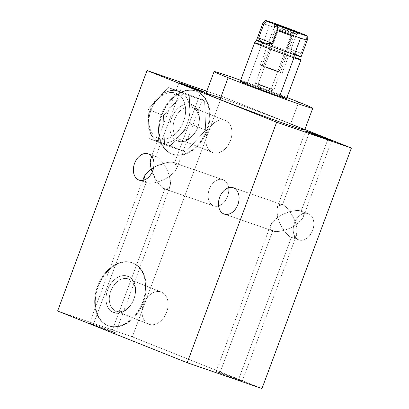 <?xml version="1.0" encoding="UTF-8"?>
<svg xmlns="http://www.w3.org/2000/svg" width="409" height="409" viewBox="0 0 409 409"><rect width="100%" height="100%" fill="white"/><g stroke="black" fill="none" stroke-linecap="round" stroke-linejoin="round"><path stroke-width="0.31" stroke-dasharray="2.04 1.53" d="M206.801 91.176L221.785 96.355L206.801 91.176L221.785 96.355L304.848 129.489L221.785 96.355L132.347 336.847L261.959 388.55L132.347 336.847L57.608 311.004L132.347 336.847L221.785 96.355L304.848 129.489M205.983 93.375A52.628 1.227 -159.6 0 1 236.918 103.666A52.628 1.227 -159.6 0 1 290.625 123.927A52.628 1.227 20.4 0 0 220.604 97.884A52.628 1.227 20.4 0 1 290.625 123.927L298.734 102.122L290.625 123.927A52.628 1.227 -159.6 0 1 304.639 130.062M219.848 373.131A13.911 0.327 20.4 0 0 238.283 379.987A13.911 0.327 20.4 0 0 238.513 379.583A13.911 0.327 20.4 0 0 220.073 372.722A13.911 0.327 20.4 0 0 219.848 373.131L272.762 230.845C276.239 233.023 288.662 230.062 296.044 224.669L297.087 231.31L296.06 236.126L291.428 237.302L238.513 379.583A13.911 0.327 -159.6 0 1 242.22 381.203A13.911 0.327 -159.6 0 1 234.04 378.483A13.911 0.327 -159.6 0 1 219.848 373.131A13.911 0.327 -159.6 0 1 216.141 371.505A13.911 0.327 -159.6 0 1 224.316 374.225A13.911 0.327 -159.6 0 1 238.513 379.583L291.428 237.302C287.496 236.489 279.981 226.065 277.839 217.404L272.619 221.985L270.15 226.601L272.762 230.845L219.848 373.131L272.762 230.845L224.536 214.173L272.762 230.845C267.869 229.72 269.889 222.614 277.839 217.404C285.252 212 297.66 209.055 301.121 211.228L303.734 215.487L301.259 220.098L296.044 224.669C293.897 215.998 286.372 205.574 282.455 204.776L309.281 132.639L282.455 204.776L277.818 205.962L276.791 210.778L277.839 217.404C275.155 208.544 278.028 202.271 282.455 204.776C286.372 205.574 293.897 215.998 296.044 224.669C303.984 219.475 306.024 212.368 301.121 211.228L327.793 139.52L301.121 211.228L308.366 213.733A13.911 9.796 -70.9 0 0 294.414 223.135A13.911 9.796 -70.9 0 0 298.672 239.807A13.911 9.796 -70.9 0 0 312.624 230.4A13.911 9.796 -70.9 0 0 308.366 213.733A13.911 9.796 109.1 0 1 312.701 230.185A13.911 9.796 109.1 0 1 298.974 239.919A13.911 9.796 109.1 0 1 298.672 239.807L291.428 237.302C295.845 239.807 298.728 233.559 296.044 224.669C288.662 230.062 276.239 233.023 272.762 230.845C276.239 233.023 288.662 230.062 296.044 224.669C298.728 233.559 295.845 239.807 291.428 237.302L298.672 239.807A13.911 9.796 109.1 0 1 294.337 223.355A13.911 9.796 109.1 0 1 308.064 213.621A13.911 9.796 109.1 0 1 308.366 213.733L301.121 211.228C297.66 209.055 285.252 212 277.839 217.404C279.981 226.065 287.496 236.489 291.428 237.302L238.513 379.583A13.911 0.327 -159.6 0 1 232.399 377.885A13.911 0.327 -159.6 0 1 216.627 371.597A13.911 0.327 -159.6 0 1 238.513 379.583M143.539 178.298L146.146 182.547L93.232 324.828A13.911 0.327 20.4 0 0 111.672 331.689A13.911 0.327 20.4 0 0 111.902 331.285A13.911 0.327 20.4 0 0 93.462 324.424A13.911 0.327 20.4 0 0 93.232 324.828L146.146 182.547C149.628 184.725 162.051 181.76 169.433 176.371L170.476 183.012L169.449 187.823L164.817 188.999L111.902 331.285A13.911 0.327 -159.6 0 1 115.604 332.906A13.911 0.327 -159.6 0 1 107.429 330.186A13.911 0.327 -159.6 0 1 93.232 324.828A13.911 0.327 -159.6 0 1 89.53 323.207A13.911 0.327 -159.6 0 1 97.705 325.927A13.911 0.327 -159.6 0 1 111.902 331.285L164.817 188.999C160.885 188.191 153.37 177.767 151.223 169.106C158.641 163.702 171.049 160.757 174.51 162.93L177.123 167.184L174.648 171.795L169.433 176.371C167.286 167.695 159.755 157.276 155.844 156.478L182.67 84.341L155.844 156.478L151.207 157.659M172.199 154.081A33.666 23.891 111.7 0 0 206.519 130.343A33.666 23.891 111.7 0 0 195.666 90.987A33.666 23.891 111.7 0 0 161.345 114.724A33.666 23.891 111.7 0 0 172.199 154.081L172.849 154.341A33.666 23.891 111.7 0 0 207.169 130.604A33.666 23.891 111.7 0 0 196.31 91.248A33.666 23.891 111.7 0 0 161.99 114.985A33.666 23.891 111.7 0 0 172.849 154.341A33.666 23.891 111.7 0 0 206.974 131.125A33.666 23.891 111.7 0 0 197.056 91.524A33.666 23.891 111.7 0 0 196.31 91.248L195.666 90.987A33.666 23.891 -68.3 0 1 196.407 91.263A33.666 23.891 -68.3 0 1 206.325 130.865A33.666 23.891 -68.3 0 1 172.199 154.081A33.666 23.891 -68.3 0 1 171.458 153.804A33.666 23.891 -68.3 0 1 161.54 114.203A33.666 23.891 -68.3 0 1 195.666 90.987L196.31 91.248A33.666 23.891 111.7 0 0 162.189 114.464A33.666 23.891 111.7 0 0 172.107 154.065A33.666 23.891 111.7 0 0 172.849 154.341L172.199 154.081A33.666 23.891 111.7 0 0 209.362 113.523A33.666 23.891 111.7 0 0 170.236 100A33.666 23.891 111.7 0 0 172.199 154.081L172.849 154.341A33.666 23.891 111.7 0 0 210.011 113.784A33.666 23.891 111.7 0 0 170.885 100.256A33.666 23.891 111.7 0 0 172.849 154.341M108.365 325.728A33.666 23.891 111.7 0 0 142.685 301.99A33.666 23.891 111.7 0 0 131.831 262.634A33.666 23.891 111.7 0 0 97.511 286.372A33.666 23.891 111.7 0 0 108.365 325.728L109.014 325.983A33.666 23.891 111.7 0 0 143.334 302.251A33.666 23.891 111.7 0 0 132.48 262.895A33.666 23.891 111.7 0 0 98.155 286.627A33.666 23.891 111.7 0 0 109.014 325.983A33.666 23.891 111.7 0 0 143.14 302.772A33.666 23.891 111.7 0 0 133.222 263.171A33.666 23.891 111.7 0 0 132.48 262.895L131.831 262.634A33.666 23.891 -68.3 0 1 132.572 262.91A33.666 23.891 -68.3 0 1 142.49 302.512A33.666 23.891 -68.3 0 1 108.365 325.728A33.666 23.891 -68.3 0 1 107.623 325.452A33.666 23.891 -68.3 0 1 97.705 285.85A33.666 23.891 -68.3 0 1 131.831 262.634L132.48 262.895A33.666 23.891 111.7 0 0 98.354 286.106A33.666 23.891 111.7 0 0 108.273 325.707A33.666 23.891 111.7 0 0 109.014 325.983L108.365 325.728A33.666 23.891 111.7 0 0 145.527 285.17A33.666 23.891 111.7 0 0 106.401 271.642A33.666 23.891 111.7 0 0 108.365 325.728L109.014 325.983A33.666 23.891 111.7 0 0 146.177 285.431A33.666 23.891 111.7 0 0 107.051 271.903A33.666 23.891 111.7 0 0 109.014 325.983M213.585 205.86A13.911 9.796 -70.9 0 0 227.537 196.458A13.911 9.796 -70.9 0 0 223.278 179.791A13.911 9.796 -70.9 0 0 209.326 189.193A13.911 9.796 -70.9 0 0 213.585 205.86L164.817 188.999C169.234 191.504 172.117 185.262 169.433 176.371C177.368 171.172 179.413 164.065 174.51 162.93L201.182 91.222L174.51 162.93L223.278 179.791A13.911 9.796 109.1 0 1 227.614 196.243A13.911 9.796 109.1 0 1 213.887 205.972A13.911 9.796 109.1 0 1 213.585 205.86A13.911 9.796 109.1 0 1 209.25 189.408A13.911 9.796 109.1 0 1 222.977 179.679A13.911 9.796 109.1 0 1 223.278 179.791L174.51 162.93C171.049 160.757 158.641 163.702 151.223 169.106C148.544 160.246 151.417 153.968 155.844 156.478C159.755 157.276 167.286 167.695 169.433 176.371C162.051 181.76 149.628 184.725 146.146 182.547L139.449 180.231L146.146 182.547C149.628 184.725 162.051 181.76 169.433 176.371C172.117 185.262 169.234 191.504 164.817 188.999L213.585 205.86A13.911 9.796 -70.9 0 0 228.738 189.454A13.911 9.796 -70.9 0 0 212.971 183.16A13.911 9.796 -70.9 0 0 213.585 205.86L164.817 188.999L111.902 331.285A13.911 0.327 -159.6 0 1 105.783 329.588A13.911 0.327 -159.6 0 1 90.016 323.299A13.911 0.327 -159.6 0 1 111.902 331.285M233.621 187.895L282.455 204.776C278.028 202.271 275.155 208.544 277.839 217.404C269.889 222.614 267.869 229.72 272.762 230.845L224.536 214.173M148.533 153.948L155.844 156.478C151.417 153.968 148.544 160.246 151.223 169.106C153.37 177.767 160.885 188.191 164.817 188.999L158.365 183.457L152.179 172.082M164.541 144.663L163.482 115.502L183.518 93.63L204.618 100.926L205.676 130.088L185.64 151.954L164.541 144.663L163.482 115.502L148.13 109.377L149.188 138.539L164.541 144.663L149.188 138.539L170.287 145.829L190.323 123.963L189.265 94.801L168.165 87.506L148.13 109.377L163.482 115.502L183.518 93.63L168.165 87.506L183.518 93.63L204.618 100.926L189.265 94.801L204.618 100.926L205.676 130.088L190.323 123.963L205.676 130.088L185.64 151.954L170.287 145.829L185.64 151.954L164.541 144.663L163.482 115.502L183.518 93.63L204.618 100.926L205.676 130.088L185.64 151.954L164.541 144.663L149.188 138.539L148.661 123.958A27.229 19.32 111.7 0 0 159.735 142.184L149.188 138.539L159.735 142.184A27.229 19.32 111.7 0 0 180.303 134.898A27.229 19.32 111.7 0 0 189.796 109.464L190.323 123.963L170.287 145.829L159.735 142.184A2.97 2.091 109.1 0 1 158.83 138.625A24.259 17.214 -68.3 0 1 151.003 110.266A24.259 17.214 -68.3 0 1 175.737 93.16A24.259 17.214 -68.3 0 1 183.559 121.519A24.259 17.214 -68.3 0 1 158.83 138.625A24.259 17.214 -68.3 0 1 151.003 110.266A24.259 17.214 -68.3 0 1 175.737 93.16A2.97 2.091 109.1 0 1 178.651 91.13A2.97 2.091 109.1 0 1 178.718 91.156A27.229 19.32 111.7 0 0 158.15 98.441A27.229 19.32 111.7 0 0 148.661 123.958L148.13 109.377L168.165 87.506L189.265 94.801L189.791 109.382A27.229 19.32 111.7 0 0 178.718 91.156A27.229 19.32 111.7 0 0 158.15 98.441A27.229 19.32 111.7 0 0 148.661 123.958A27.229 19.32 111.7 0 0 159.137 141.959A27.229 19.32 111.7 0 0 159.735 142.184A27.229 19.32 111.7 0 0 180.303 134.898A27.229 19.32 111.7 0 0 189.791 109.382A27.229 19.32 111.7 0 0 179.316 91.376A27.229 19.32 111.7 0 0 178.718 91.156A2.97 2.091 -70.9 0 0 178.651 91.13A2.97 2.091 -70.9 0 0 175.737 93.16A24.259 17.214 -68.3 0 1 183.559 121.519A24.259 17.214 -68.3 0 1 158.83 138.625A2.97 2.091 -70.9 0 0 159.735 142.184L170.287 145.829L190.323 123.963L189.265 94.801L168.165 87.506L148.13 109.377L149.188 138.539M113.932 312.762A19.555 13.875 -68.3 0 1 107.623 289.904A19.555 13.875 -68.3 0 1 127.562 276.116A19.555 13.875 -68.3 0 1 133.866 298.974A19.555 13.875 -68.3 0 1 113.932 312.762A19.555 13.875 -68.3 0 1 113.498 312.604A19.555 13.875 -68.3 0 1 107.741 289.598A19.555 13.875 -68.3 0 1 127.562 276.116L128.339 278.928L161.095 291.995A17.229 12.224 -68.3 0 1 166.652 312.139A17.229 12.224 -68.3 0 1 149.091 324.286A17.229 12.224 -68.3 0 1 143.533 304.143A17.229 12.224 -68.3 0 1 161.095 291.995A17.229 12.224 111.7 0 0 143.631 303.877A17.229 12.224 111.7 0 0 148.707 324.143A17.229 12.224 111.7 0 0 149.091 324.286L116.33 311.218A17.229 12.224 -68.3 0 1 115.951 311.075A17.229 12.224 -68.3 0 1 110.875 290.809A17.229 12.224 -68.3 0 1 128.339 278.928A17.229 12.224 111.7 0 0 110.773 291.075A17.229 12.224 111.7 0 0 116.33 311.218L113.999 312.788A19.555 13.875 -68.3 0 1 107.69 289.93A19.555 13.875 -68.3 0 1 127.623 276.141A19.555 13.875 111.7 0 0 107.802 289.623A19.555 13.875 111.7 0 0 113.564 312.629A19.555 13.875 111.7 0 0 113.999 312.788L116.33 311.218L149.091 324.286A17.229 12.224 111.7 0 0 166.55 312.404A17.229 12.224 111.7 0 0 161.478 292.138A17.229 12.224 111.7 0 0 161.095 291.995L128.339 278.928A17.229 12.224 -68.3 0 1 128.717 279.071A17.229 12.224 -68.3 0 1 133.794 299.337A17.229 12.224 -68.3 0 1 116.33 311.218A17.229 12.224 111.7 0 0 133.896 299.071A17.229 12.224 111.7 0 0 128.339 278.928L127.623 276.141A19.555 13.875 -68.3 0 1 133.932 298.999A19.555 13.875 -68.3 0 1 113.999 312.788A19.555 13.875 111.7 0 0 133.82 299.306A19.555 13.875 111.7 0 0 128.058 276.3A19.555 13.875 111.7 0 0 127.623 276.141L127.562 276.116A19.555 13.875 -68.3 0 1 127.991 276.274A19.555 13.875 -68.3 0 1 133.753 299.281A19.555 13.875 -68.3 0 1 113.932 312.762A19.555 13.875 -68.3 0 1 112.792 281.346A19.555 13.875 -68.3 0 1 135.517 289.204A19.555 13.875 -68.3 0 1 113.932 312.762L113.999 312.788A19.555 13.875 -68.3 0 1 112.853 281.372A19.555 13.875 -68.3 0 1 135.583 289.229A19.555 13.875 -68.3 0 1 113.999 312.788L116.33 311.218A17.229 12.224 -68.3 0 1 115.323 283.539A17.229 12.224 -68.3 0 1 135.348 290.462A17.229 12.224 -68.3 0 1 116.33 311.218L149.091 324.286A17.229 12.224 -68.3 0 1 148.084 296.607A17.229 12.224 -68.3 0 1 168.104 303.529A17.229 12.224 -68.3 0 1 149.091 324.286M286.954 97.506A52.628 1.227 20.4 0 0 240.645 80.287A52.628 1.227 20.4 0 1 286.954 97.506A52.628 1.227 20.4 0 0 240.645 80.287M240.267 81.304A24.704 0.578 -159.6 0 1 247.251 83.462A24.704 0.578 -159.6 0 1 279.874 95.599A24.704 0.578 20.4 0 0 247.251 83.462L261.607 44.867L247.251 83.462A24.704 0.578 -159.6 0 1 272.506 92.725A24.704 0.578 -159.6 0 1 286.576 98.528M300.927 59.929A24.704 0.578 20.4 0 0 286.862 54.131A24.704 0.578 20.4 0 0 261.607 44.867L263.258 42.331A23.763 0.557 20.4 0 0 256.535 40.246L256.535 40.251A23.763 0.557 -159.6 0 1 263.258 42.331L269.434 25.721A23.763 0.557 20.4 0 0 262.711 23.64A23.763 0.557 -159.6 0 1 269.434 25.721A23.763 0.557 -159.6 0 1 292.358 34.105C293.074 32.475 294.429 31.595 296.413 31.462C294.429 31.595 293.074 32.475 292.358 34.105A23.763 0.557 20.4 0 0 269.434 25.721L263.258 42.331L261.607 44.867A24.704 0.578 -159.6 0 1 286.781 54.1A24.704 0.578 -159.6 0 1 300.932 59.924M277.726 25.23L277.936 30.926L275.323 29.785L276.873 30.22L291.09 35.471L294.69 31.539L291.09 35.471L275.323 29.78L277.936 30.926L258.053 84.387L262.578 92.178L271.208 88.932C263.34 85.772 249.372 80.941 258.053 84.387L255.441 83.242L261.203 85.159L271.208 88.932L291.09 35.471L293.698 36.616L277.936 30.926L277.726 25.23L277.936 30.926L293.703 36.616L291.09 35.471L271.208 88.932L262.578 92.178L258.053 84.387C265.922 87.546 279.889 92.378 271.208 88.932L273.82 90.077L268.059 88.16L258.053 84.387L277.936 30.926L258.053 84.387L255.446 83.252L262.578 92.178L271.208 88.932L291.09 35.471L278.1 30.639L277.936 30.926L290.927 35.757L294.69 31.539M258.053 84.387L262.578 92.178L273.81 90.082L258.217 84.101L258.053 84.387L271.044 89.218L271.208 88.932M254.623 42.705A24.704 0.578 -159.6 0 1 261.607 44.867L247.251 83.462M304.889 34.842C306.269 36.294 306.699 37.889 306.183 39.622L301.075 53.354L306.183 39.622C306.699 37.889 306.269 36.294 304.889 34.842C306.269 36.294 306.699 37.889 306.183 39.622A23.763 0.557 -159.6 0 1 307.261 40.21M301.085 56.815A23.763 0.557 20.4 0 0 287.476 51.212A23.763 0.557 20.4 0 0 263.258 42.331A23.763 0.557 -159.6 0 1 287.547 51.237A23.763 0.557 -159.6 0 1 301.08 56.82L301.085 56.815M301.075 53.354C297.527 55.348 292.916 53.507 287.251 47.838L292.358 34.105L287.251 47.838C292.916 53.507 297.527 55.348 301.075 53.354L287.251 47.838L301.075 53.354C297.527 55.348 292.916 53.507 287.251 47.838L301.075 53.354L306.183 39.622M224.93 120.353A17.229 12.224 -68.3 0 1 230.487 140.492A17.229 12.224 -68.3 0 1 212.92 152.639A17.229 12.224 -68.3 0 1 207.368 132.501A17.229 12.224 -68.3 0 1 224.93 120.353A17.229 12.224 111.7 0 0 207.465 132.23A17.229 12.224 111.7 0 0 212.542 152.496A17.229 12.224 111.7 0 0 212.92 152.639L180.164 139.571A17.229 12.224 -68.3 0 1 179.786 139.428A17.229 12.224 -68.3 0 1 174.709 119.162A17.229 12.224 -68.3 0 1 192.174 107.281L224.93 120.353L192.174 107.281A17.229 12.224 111.7 0 0 174.607 119.428A17.229 12.224 111.7 0 0 180.164 139.571L177.828 141.146A19.555 13.875 -68.3 0 1 171.524 118.283A19.555 13.875 -68.3 0 1 191.458 104.494L192.174 107.281A17.229 12.224 -68.3 0 1 192.552 107.424A17.229 12.224 -68.3 0 1 197.629 127.69A17.229 12.224 -68.3 0 1 180.164 139.571L212.92 152.639A17.229 12.224 111.7 0 0 230.385 140.757A17.229 12.224 111.7 0 0 225.313 120.491A17.229 12.224 111.7 0 0 224.93 120.353L192.174 107.281L191.458 104.494A19.555 13.875 111.7 0 0 171.637 117.981A19.555 13.875 111.7 0 0 177.399 140.982A19.555 13.875 111.7 0 0 177.828 141.146L177.767 141.115A19.555 13.875 -68.3 0 1 177.332 140.957A19.555 13.875 -68.3 0 1 171.576 117.956A19.555 13.875 -68.3 0 1 191.397 104.469L191.458 104.494A19.555 13.875 -68.3 0 1 197.767 127.357A19.555 13.875 -68.3 0 1 177.828 141.146L180.164 139.571A17.229 12.224 111.7 0 0 197.726 127.424A17.229 12.224 111.7 0 0 192.174 107.281L191.397 104.469A19.555 13.875 -68.3 0 1 191.826 104.627A19.555 13.875 -68.3 0 1 197.588 127.634A19.555 13.875 -68.3 0 1 177.767 141.115L177.828 141.146A19.555 13.875 111.7 0 0 197.654 127.659A19.555 13.875 111.7 0 0 191.893 104.658A19.555 13.875 111.7 0 0 191.458 104.494L191.397 104.469A19.555 13.875 -68.3 0 1 197.7 127.332A19.555 13.875 -68.3 0 1 177.767 141.115A19.555 13.875 -68.3 0 1 171.458 118.257A19.555 13.875 -68.3 0 1 191.397 104.469M263.33 66.34A11.697 0.271 20.4 0 0 278.831 72.107A11.697 0.271 20.4 0 0 279.025 71.764A11.697 0.271 20.4 0 0 263.524 65.997A11.697 0.271 20.4 0 0 263.33 66.34L277.808 27.413A11.697 0.271 20.4 0 0 289.741 31.917A11.697 0.271 20.4 0 0 296.617 34.203A11.697 0.271 20.4 0 0 293.504 32.838L279.025 71.764A11.697 0.271 -159.6 0 1 282.138 73.129A11.697 0.271 -159.6 0 1 275.267 70.844A11.697 0.271 -159.6 0 1 263.33 66.34A11.697 0.271 -159.6 0 1 260.216 64.975A11.697 0.271 -159.6 0 1 267.092 67.265A11.697 0.271 -159.6 0 1 279.025 71.764L293.504 32.838A11.697 0.271 20.4 0 0 281.566 28.333A11.697 0.271 20.4 0 0 274.695 26.048A11.697 0.271 20.4 0 0 277.808 27.413L263.33 66.34L277.808 27.413M277.757 71.324L277.593 71.611L264.603 66.779L264.761 66.493L277.757 71.324M57.608 311.004L132.347 336.847L261.959 388.55M221.785 96.355L132.347 336.847M298.672 239.807A13.911 9.796 -70.9 0 0 313.826 223.396A13.911 9.796 -70.9 0 0 298.059 217.107A13.911 9.796 -70.9 0 0 298.672 239.807L291.428 237.302C287.496 236.489 279.981 226.065 277.839 217.404C285.252 212 297.66 209.055 301.121 211.228C306.024 212.368 303.984 219.475 296.044 224.669C293.897 215.998 286.372 205.574 282.455 204.776L309.281 132.639M327.793 139.52L301.121 211.228L308.366 213.733M201.182 91.222L174.51 162.93C179.413 164.065 177.368 171.172 169.433 176.371C167.286 167.695 159.755 157.276 155.844 156.478L182.67 84.341M143.666 180.205L146.146 182.547L93.232 324.828M153.656 167.557L165.936 162.767L174.51 162.93L223.278 179.791M146.146 182.547L139.449 180.231M195.666 90.987L196.31 91.248M131.831 262.634L132.48 262.895M161.095 291.995L128.339 278.928L127.562 276.116M290.625 123.927L298.734 102.122M296.413 31.462C294.429 31.595 293.074 32.475 292.358 34.105L287.251 47.838M294.056 56.933A24.704 0.578 20.4 0 0 261.607 44.867L263.258 42.331L269.434 25.721A23.763 0.557 -159.6 0 0 263.79 24.228M261.704 41.8A23.763 0.557 -159.6 0 1 294.638 54.003M175.737 93.16A24.259 17.214 111.7 0 0 148.958 122.383A24.259 17.214 111.7 0 0 177.153 132.133A24.259 17.214 111.7 0 0 175.737 93.16A2.97 2.091 109.1 0 1 178.718 91.156A27.229 19.32 -68.3 0 0 158.15 98.441A27.229 19.32 -68.3 0 0 148.661 123.958A27.229 19.32 -68.3 0 0 159.735 142.184A27.229 19.32 111.7 0 0 180.303 134.898A27.229 19.32 111.7 0 0 189.791 109.382A27.229 19.32 111.7 0 0 178.718 91.156M163.482 115.502L148.13 109.377M183.518 93.63L168.165 87.506M204.618 100.926L189.265 94.801M205.676 130.088L190.323 123.963M185.64 151.954L170.287 145.829M212.92 152.639A17.229 12.224 -68.3 0 1 211.918 124.96A17.229 12.224 -68.3 0 1 231.939 131.882A17.229 12.224 -68.3 0 1 212.92 152.639L180.164 139.571L177.828 141.146A19.555 13.875 -68.3 0 1 176.688 109.73A19.555 13.875 -68.3 0 1 199.418 117.587A19.555 13.875 -68.3 0 1 177.828 141.146L177.767 141.115A19.555 13.875 -68.3 0 1 176.622 109.704A19.555 13.875 -68.3 0 1 199.352 117.562A19.555 13.875 -68.3 0 1 177.767 141.115M180.164 139.571A17.229 12.224 -68.3 0 1 179.157 111.892A17.229 12.224 -68.3 0 1 199.183 118.814A17.229 12.224 -68.3 0 1 180.164 139.571M292.358 34.105A23.763 0.557 20.4 0 0 269.434 25.721M158.83 138.625A2.97 2.091 -70.9 0 0 159.735 142.184M279.025 71.764A11.697 0.271 -159.6 0 1 273.882 70.343A11.697 0.271 -159.6 0 1 260.625 65.051A11.697 0.271 -159.6 0 1 279.025 71.764L293.504 32.838A11.697 0.271 -159.6 0 1 288.36 31.411A11.697 0.271 -159.6 0 1 275.104 26.125A11.697 0.271 -159.6 0 1 293.504 32.838M264.603 66.779L277.593 71.611L277.757 71.324L264.761 66.493L264.603 66.779M296.54 235.139L242.22 381.203M331.653 140.716L303.422 216.637M270.461 225.441L216.141 371.505M305.579 131.018L277.343 206.939M169.929 186.841L115.604 332.906M205.042 92.414L176.811 168.334M143.85 177.143L89.53 323.207M178.968 82.715L150.732 158.636M298.974 239.919L291.724 237.409M273.064 230.962L224.229 214.076M282.159 204.664L233.319 187.782M308.064 213.621L300.814 211.116M213.887 205.972L165.113 189.111M146.453 182.659L139.142 180.134M155.543 156.366L148.232 153.835M222.977 179.679L174.203 162.818M196.407 91.263L197.056 91.524M171.458 153.804L172.107 154.065M132.572 262.91L133.222 263.171M107.623 325.452L108.273 325.707M115.951 311.075L148.707 324.143M161.478 292.138L128.717 279.071M274.301 23.732L275.323 29.785L255.441 83.242M298.427 32.705L293.698 36.616M273.82 90.077L293.703 36.616M179.316 91.376L178.651 91.13C168.375 87.327 155.43 96.141 150.481 109.188C144.944 122.352 148.605 138.032 159.137 141.959M179.786 139.428L212.542 152.496M225.313 120.491L192.552 107.424M296.617 34.203L282.138 73.129M274.695 26.048L260.216 64.975"/><path stroke-width="0.61" d="M304.848 129.489L351.392 148.058L261.959 388.55L187.215 362.711L261.959 388.55L351.392 148.058L304.848 129.489L351.392 148.058L276.653 122.219L147.041 70.517L206.801 91.176L147.041 70.517L57.608 311.004L187.215 362.711L57.608 311.004L147.041 70.517L206.801 91.176M309.281 132.639A13.911 0.327 20.4 0 0 327.721 139.5A13.911 0.327 20.4 0 0 327.952 139.091A13.911 0.327 20.4 0 0 309.511 132.235A13.911 0.327 20.4 0 0 309.281 132.639A13.911 0.327 20.4 0 0 323.478 137.997A13.911 0.327 20.4 0 0 331.653 140.716A13.911 0.327 20.4 0 0 327.952 139.091L327.793 139.52L327.952 139.091A13.911 0.327 20.4 0 0 313.754 133.738A13.911 0.327 20.4 0 0 305.579 131.018A13.911 0.327 20.4 0 0 309.281 132.639M182.67 84.341A13.911 0.327 20.4 0 0 201.11 91.197A13.911 0.327 20.4 0 0 201.34 90.793A13.911 0.327 20.4 0 0 182.9 83.932A13.911 0.327 20.4 0 0 182.67 84.341A13.911 0.327 20.4 0 0 196.867 89.694A13.911 0.327 20.4 0 0 205.042 92.414A13.911 0.327 20.4 0 0 201.34 90.793L201.182 91.222L201.34 90.793A13.911 0.327 20.4 0 0 187.143 85.435A13.911 0.327 20.4 0 0 178.968 82.715A13.911 0.327 20.4 0 0 182.67 84.341M220.604 97.884A52.628 1.227 20.4 0 0 220.001 99.51A52.628 1.227 20.4 0 0 289.756 125.456A52.628 1.227 20.4 0 0 290.625 123.927A52.628 1.227 20.4 0 1 289.843 125.486A52.628 1.227 20.4 0 1 220.175 99.576A52.628 1.227 20.4 0 1 220.604 97.884M351.392 148.058L276.653 122.219L187.215 362.711L276.653 122.219L147.041 70.517L57.608 311.004L187.215 362.711L261.959 388.55L351.392 148.058L276.653 122.219L147.041 70.517M233.621 187.895A13.911 9.796 109.1 0 1 237.88 204.561A13.911 9.796 109.1 0 1 223.927 213.963A13.911 9.796 109.1 0 1 219.669 197.296A13.911 9.796 109.1 0 1 233.621 187.895A13.911 9.796 -70.9 0 0 233.319 187.782A13.911 9.796 -70.9 0 0 219.592 197.511A13.911 9.796 -70.9 0 0 223.927 213.963A13.911 9.796 -70.9 0 0 224.229 214.076A13.911 9.796 -70.9 0 0 237.956 204.347A13.911 9.796 -70.9 0 0 233.621 187.895M148.533 153.948A13.911 9.796 109.1 0 1 152.792 170.614A13.911 9.796 109.1 0 1 138.84 180.021A13.911 9.796 109.1 0 1 134.581 163.355A13.911 9.796 109.1 0 1 148.533 153.948A13.911 9.796 -70.9 0 0 148.232 153.835A13.911 9.796 -70.9 0 0 134.505 163.569A13.911 9.796 -70.9 0 0 138.84 180.021A13.911 9.796 -70.9 0 0 139.142 180.134A13.911 9.796 -70.9 0 0 152.869 170.4A13.911 9.796 -70.9 0 0 148.533 153.948M151.207 157.659L150.18 162.48L151.223 169.106L146.003 173.687L143.539 178.298M224.536 214.173L223.927 213.963A13.911 9.796 -70.9 0 0 239.081 197.557A13.911 9.796 -70.9 0 0 223.314 191.264A13.911 9.796 -70.9 0 0 223.927 213.963M139.449 180.231L138.84 180.021A13.911 9.796 -70.9 0 0 153.994 163.61A13.911 9.796 -70.9 0 0 138.227 157.322A13.911 9.796 -70.9 0 0 138.84 180.021M143.666 180.205L144.96 175.052L151.223 169.106L144.96 175.052L143.666 180.205M214.096 71.57A52.628 1.227 20.4 0 0 228.11 77.705L220.001 99.51A52.628 1.227 -159.6 0 1 205.983 93.375L214.096 71.57A52.628 1.227 20.4 0 1 240.645 80.287A52.628 1.227 20.4 0 0 228.11 77.705A52.628 1.227 20.4 0 0 297.864 103.656A52.628 1.227 20.4 0 0 298.734 102.122A52.628 1.227 20.4 0 0 286.954 97.506A52.628 1.227 20.4 0 1 298.734 102.122A52.628 1.227 20.4 0 0 286.954 97.506M307.22 35.961L307.261 40.21A23.763 0.557 -159.6 0 1 300.538 38.129A23.763 0.557 20.4 0 0 307.261 40.21L301.08 56.82L300.932 59.924L286.576 98.528A24.704 0.578 -159.6 0 1 279.587 96.366A24.704 0.578 -159.6 0 1 246.842 84.182A24.704 0.578 -159.6 0 1 247.251 83.462A24.704 0.578 20.4 0 0 246.883 84.198A24.704 0.578 20.4 0 0 279.674 96.391A24.704 0.578 20.4 0 0 279.874 95.599A24.704 0.578 -159.6 0 1 279.587 96.366A24.704 0.578 -159.6 0 1 254.332 87.102A24.704 0.578 -159.6 0 1 240.267 81.304L254.618 42.71A24.704 0.578 20.4 0 0 268.687 48.507A24.704 0.578 20.4 0 0 293.943 57.771L279.587 96.366L293.943 57.771A24.704 0.578 20.4 0 0 300.927 59.929A24.704 0.578 -159.6 0 1 293.943 57.771A24.704 0.578 -159.6 0 1 268.606 48.477A24.704 0.578 -159.6 0 1 254.623 42.705L256.535 40.246A23.763 0.557 20.4 0 0 269.991 45.803A23.763 0.557 20.4 0 0 294.362 54.74L293.943 57.771L294.362 54.74A23.763 0.557 -159.6 0 1 270.068 45.834A23.763 0.557 -159.6 0 1 256.535 40.251L262.711 23.64A23.763 0.557 20.4 0 0 263.79 24.228L258.682 37.96C259.95 42.112 264.557 43.947 272.506 43.477L277.614 29.745A23.763 0.557 20.4 0 0 300.538 38.129L294.362 54.74A23.763 0.557 20.4 0 0 301.085 56.815A23.763 0.557 -159.6 0 1 294.362 54.74L300.538 38.129A23.763 0.557 -159.6 0 1 277.614 29.745C278.135 28.037 277.706 26.442 276.32 24.964A22.25 0.521 20.4 0 0 300.927 34.024A22.25 0.521 20.4 0 0 304.889 34.842L296.413 31.462A22.25 0.521 20.4 0 0 271.801 22.403A22.25 0.521 20.4 0 0 267.844 21.585L276.32 24.964A22.25 0.521 20.4 0 0 307.22 35.961A22.25 0.521 20.4 0 0 304.889 34.842L296.413 31.462A22.25 0.521 20.4 0 0 265.518 20.45A22.25 0.521 20.4 0 0 267.844 21.585C265.881 21.703 264.531 22.587 263.79 24.228A23.763 0.557 -159.6 0 1 262.711 23.64L265.518 20.45M312.747 108.257L304.639 130.062A52.628 1.227 -159.6 0 1 273.708 119.771A52.628 1.227 -159.6 0 1 220.001 99.51L228.11 77.705A52.628 1.227 20.4 0 0 281.816 97.966A52.628 1.227 20.4 0 0 312.747 108.257A52.628 1.227 20.4 0 0 298.734 102.122A52.628 1.227 20.4 0 1 294.255 102.398A52.628 1.227 20.4 0 1 222.092 75.271A52.628 1.227 20.4 0 1 240.645 80.287M277.726 25.23A12.873 0.302 -159.6 0 1 277.941 24.852A12.873 0.302 -159.6 0 1 295.001 31.202A12.873 0.302 -159.6 0 1 294.792 31.575A12.873 0.302 -159.6 0 1 277.726 25.23A12.873 0.302 20.4 0 0 290.789 30.159A12.873 0.302 20.4 0 0 298.427 32.705A12.873 0.302 20.4 0 0 295.001 31.202A12.873 0.302 20.4 0 0 281.791 26.217A12.873 0.302 20.4 0 0 274.301 23.732A12.873 0.302 20.4 0 0 277.726 25.23M294.056 56.933A24.704 0.578 20.4 0 1 294.137 57.838A24.704 0.578 20.4 0 1 261.295 45.624A24.704 0.578 20.4 0 1 261.607 44.867A24.704 0.578 20.4 0 0 254.618 42.71M294.69 31.539L295.001 31.202A12.873 0.302 20.4 0 0 274.751 23.809A12.873 0.302 20.4 0 0 289.342 29.632A12.873 0.302 20.4 0 0 295.001 31.202M307.261 40.21A23.763 0.557 20.4 0 0 306.183 39.622A23.763 0.557 20.4 0 1 300.538 38.129A23.763 0.557 -159.6 0 1 277.614 29.745L272.506 43.477L258.682 37.96L263.79 24.228C264.531 22.587 265.881 21.703 267.844 21.585L276.32 24.964C277.706 26.442 278.135 28.037 277.614 29.745L272.506 43.477C264.557 43.947 259.95 42.112 258.682 37.96L272.506 43.477C264.557 43.947 259.95 42.112 258.682 37.96L272.506 43.477M327.952 139.091A13.911 0.327 -159.6 0 1 321.837 137.398A13.911 0.327 -159.6 0 1 306.065 131.105A13.911 0.327 -159.6 0 1 327.952 139.091L327.793 139.52M201.34 90.793A13.911 0.327 -159.6 0 1 195.221 89.096A13.911 0.327 -159.6 0 1 179.454 82.807A13.911 0.327 -159.6 0 1 201.34 90.793L201.182 91.222M276.653 122.219L187.215 362.711M152.179 172.082L151.223 169.106L153.656 167.557M220.001 99.51L228.11 77.705M258.682 37.96L263.79 24.228C264.531 22.587 265.881 21.703 267.844 21.585A22.25 0.521 20.4 0 1 271.801 22.403A22.25 0.521 20.4 0 1 296.413 31.462L304.889 34.842A22.25 0.521 20.4 0 1 300.927 34.024A22.25 0.521 20.4 0 1 276.32 24.964C277.706 26.442 278.135 28.037 277.614 29.745M267.844 21.585L276.32 24.964M294.638 54.003A23.763 0.557 -159.6 0 1 294.362 54.74L293.943 57.771L279.587 96.366M300.538 38.129L294.362 54.74A23.763 0.557 -159.6 0 1 263.682 43.349A23.763 0.557 -159.6 0 1 261.704 41.8"/></g></svg>
